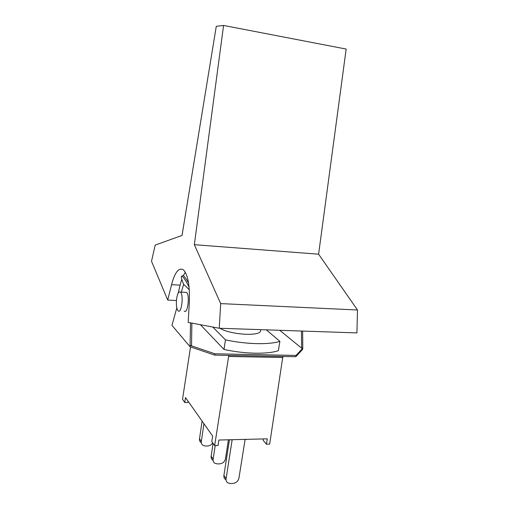 <?xml version="1.0" encoding="UTF-8"?>
<svg xmlns="http://www.w3.org/2000/svg" width="509" height="509" viewBox="0 0 509 509"><rect width="100%" height="100%" fill="white"/><g stroke="black" fill="none" stroke-linecap="round" stroke-linejoin="round"><path stroke-width="0.76" d="M176.814 307.913L171.966 325.346L190.048 346.744L214.683 355.117L295.824 356.714L302.581 349.416L302.791 348.175L301.621 348.15L301.462 331.028M260.614 330.64L260.595 330.755C260.723 336.583 230.622 334.865 219.913 328.28M266.322 329.845L279.893 341.354C269.134 344.892 245.955 344.364 225.455 339.847L212.743 327.032M279.893 341.354L278.353 350.682C267.588 354.417 244.454 354.01 224.011 349.448L200.406 324.71M224.011 349.448L225.455 339.847M191.861 323.1L191.556 345.465L190.232 345.433L214.881 353.787L296.041 355.435L302.791 348.175L302.632 331.073M301.621 348.15L279.727 330.296M188.572 283.125C186.16 278.754 184.36 276.209 183.176 275.49L182.527 275.802M189.284 289.685L183.628 284.302C181.287 278.563 180.733 275.821 181.968 276.075C183.603 277.227 185.976 280.892 189.068 287.07M183.628 284.302L181.363 292.147M190.048 346.744L190.551 322.852M296.041 355.435L295.824 356.714M214.881 353.787L214.683 355.117M184.194 311.075C187.63 314.67 190.131 295.061 186.548 292.414L185.149 292.338M176.629 298.726C176.019 304.656 176.508 308.689 178.105 310.821C181.471 314.428 183.946 294.749 180.447 292.096C178.78 291.193 177.514 293.4 176.629 298.726M176.438 300.545L167.716 300.068L151.51 261.276L155.2 245.09L182.031 235.444L216.28 26.322L223.578 25.45L346.165 49.061L318.602 254.188L357.49 309.994L356.917 332.905L219.252 328.254L188.177 322.407L189.316 302.524C189.914 285.893 188.025 275.064 183.641 270.037C179.028 266.971 175.001 271.851 171.546 284.671L180.103 285.142L181.802 279.339M178.169 293.178L180.103 285.142M167.716 300.068L171.546 284.671M183.348 275.592L185.327 272.27M223.578 25.45L194.336 244.683L220.677 303.606L219.252 328.254M357.49 309.994L220.677 303.606M318.602 254.188L194.336 244.683M246.999 439.337L245.09 439.579L238.937 478.11C238.136 481.196 236.138 482.971 232.957 483.429L230.501 483.544L227.828 482.876C226.441 481.915 225.862 480.521 226.091 478.689L223.909 475.412C223.686 477.232 224.265 478.619 225.64 479.58M229.451 439.77L223.909 475.412M228.414 439.795L225.468 458.794C224.717 461.752 222.808 463.438 219.748 463.839L217.394 463.928L214.823 463.26C213.487 462.325 212.921 460.976 213.131 459.22L211.152 456.236C210.942 457.985 211.502 459.328 212.832 460.257M213.093 443.384L211.152 456.236M212.667 442.773C211.534 444.739 209.886 445.808 207.704 445.979L205.439 446.043L202.964 445.375C201.672 444.465 201.131 443.161 201.322 441.475L199.509 438.752C199.318 440.431 199.865 441.723 201.144 442.633M202.105 421.108L199.509 438.752M203.944 423.723L201.322 441.475M215.199 445.604L213.131 459.22M230.087 439.751L232.149 439.897L226.091 478.689M188.056 401.187L187.872 402.498L184.773 402.511L185.518 397.586L212.66 436.086L211.795 441.519L214.639 445.617L218.068 445.521L218.883 440.031L267.289 438.834L266.423 444.192L269.668 444.102L282.864 356.459M228.522 355.39L228.611 356.465L282.998 357.503M266.423 444.192L263.121 440.215L263.338 438.93M184.773 402.511L182.527 399.272L190.531 346.909M214.639 445.617L228.611 356.465M260.595 330.755L260.773 329.654M181.968 276.075L183.176 275.49M180.447 292.096L186.548 292.414"/></g></svg>
